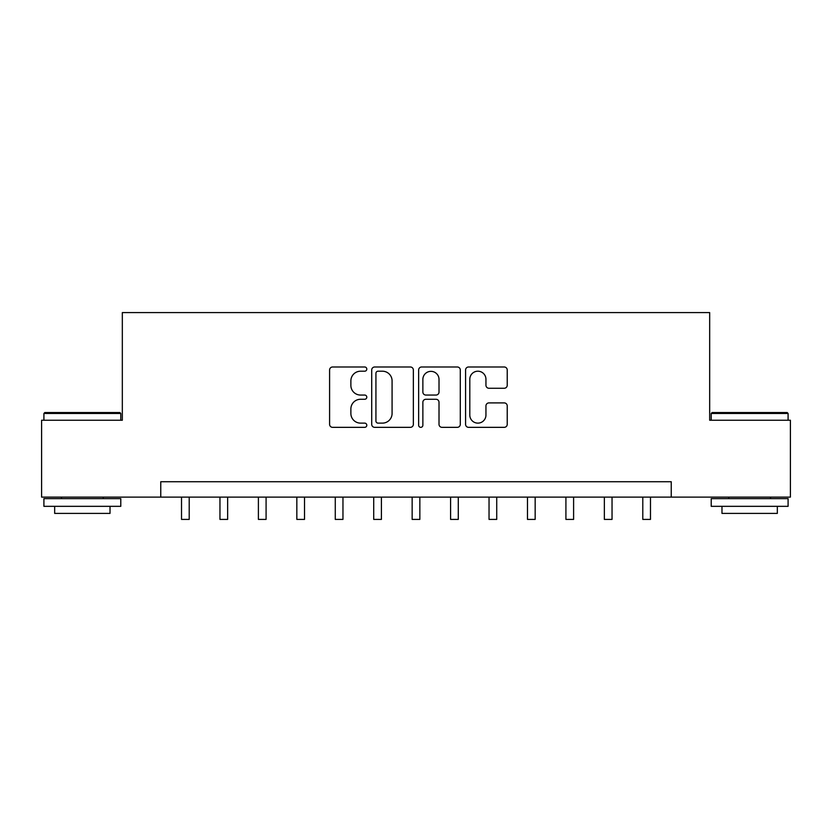 <?xml version="1.0" encoding="UTF-8"?>
<svg xmlns="http://www.w3.org/2000/svg" width="832" height="832" viewBox="0 0 832 832"><rect width="100%" height="100%" fill="white"/><g stroke="black" fill="none" stroke-linecap="round" stroke-linejoin="round"><path stroke-width="1.25" d="M366.798 369.096A2.111 2.111 0 0 0 364.686 366.985L332.613 366.985A3.016 3.016 0 0 0 329.597 370.001L329.597 424.33A3.016 3.016 0 0 0 332.613 427.346L364.686 427.346A2.111 2.111 0 0 0 366.798 425.235A2.111 2.111 0 0 0 364.686 423.124L360.537 423.124A9.662 9.662 0 0 1 350.875 413.462L350.875 408.938A9.662 9.662 0 0 1 360.537 399.277L364.686 399.277A2.111 2.111 0 0 0 366.798 397.166A2.111 2.111 0 0 0 364.686 395.054L360.537 395.054A9.662 9.662 0 0 1 350.875 385.393L350.875 380.869A9.662 9.662 0 0 1 360.537 371.207L364.686 371.207A2.111 2.111 0 0 0 366.798 369.096M504.213 388.263A3.016 3.016 0 0 0 507.229 385.237L507.229 370.001A3.016 3.016 0 0 0 504.213 366.985L468.593 366.985A3.016 3.016 0 0 0 465.577 370.001L465.577 424.33A3.016 3.016 0 0 0 468.593 427.346L504.213 427.346A3.016 3.016 0 0 0 507.229 424.33L507.229 405.922A3.016 3.016 0 0 0 504.213 402.896L488.966 402.896A3.016 3.016 0 0 0 485.95 405.922L485.95 415.054A8.07 8.07 0 0 1 477.88 423.124A8.07 8.07 0 0 1 469.799 415.054L469.799 379.278A8.07 8.07 0 0 1 477.88 371.207A8.07 8.07 0 0 1 485.95 379.278L485.95 385.237A3.016 3.016 0 0 0 488.966 388.263L504.213 388.263M160.763 497.11L41.6 497.11L41.6 420.233L122.325 420.233L122.325 312.593L709.675 312.593L709.675 420.233L790.4 420.233L790.4 497.11L671.237 497.11L671.237 481.728L160.763 481.728L160.763 497.11L671.237 497.11M413.358 370.001A3.016 3.016 0 0 0 410.342 366.985L374.722 366.985A3.016 3.016 0 0 0 371.706 370.001L371.706 424.33A3.016 3.016 0 0 0 374.722 427.346L410.342 427.346A3.016 3.016 0 0 0 413.358 424.33L413.358 370.001M421.658 366.985L457.278 366.985A3.016 3.016 0 0 1 460.294 370.001L460.294 424.33A3.016 3.016 0 0 1 457.278 427.346L442.031 427.346A3.016 3.016 0 0 1 439.015 424.33L439.015 402.293A3.016 3.016 0 0 0 435.999 399.277L425.89 399.277A3.016 3.016 0 0 0 422.864 402.293L422.864 425.235A2.111 2.111 0 0 1 420.753 427.346A2.111 2.111 0 0 1 418.642 425.235L418.642 370.001A3.016 3.016 0 0 1 421.658 366.985M378.04 371.207A2.111 2.111 0 0 0 375.929 373.318L375.929 421.013A2.111 2.111 0 0 0 378.04 423.124L382.418 423.124A9.662 9.662 0 0 0 392.08 413.462L392.08 380.869A9.662 9.662 0 0 0 382.418 371.207L378.04 371.207M439.015 379.434A8.07 8.07 0 0 0 430.945 371.353A8.07 8.07 0 0 0 422.864 379.434L422.864 392.038A3.016 3.016 0 0 0 425.89 395.054L435.999 395.054A3.016 3.016 0 0 0 439.015 392.038L439.015 379.434M181.522 497.11L181.522 519.407L189.207 519.407L189.207 497.11M219.96 497.11L219.96 519.407L227.646 519.407L227.646 497.11M258.398 497.11L258.398 519.407L266.084 519.407L266.084 497.11M296.837 497.11L296.837 519.407L304.522 519.407L304.522 497.11M335.275 497.11L335.275 519.407L342.961 519.407L342.961 497.11M44.824 412.537L119.86 412.537L120.786 413.462L43.909 413.462L44.824 412.537M82.347 506.334L43.909 506.334L43.909 498.649L120.786 498.649L120.786 506.334L82.347 506.334M110.022 506.334L110.022 513.406L54.673 513.406L54.673 506.334M712.14 412.537L787.176 412.537L788.091 413.462L711.214 413.462L712.14 412.537M749.653 506.334L711.214 506.334L711.214 498.649L788.091 498.649L788.091 506.334L749.653 506.334M777.327 506.334L777.327 513.406L721.978 513.406L721.978 506.334M373.714 497.11L373.714 519.407L381.41 519.407L381.41 497.11M412.152 497.11L412.152 519.407L419.848 519.407L419.848 497.11M450.59 497.11L450.59 519.407L458.286 519.407L458.286 497.11M489.039 497.11L489.039 519.407L496.725 519.407L496.725 497.11M527.478 497.11L527.478 519.407L535.163 519.407L535.163 497.11M565.916 497.11L565.916 519.407L573.602 519.407L573.602 497.11M604.354 497.11L604.354 519.407L612.04 519.407L612.04 497.11M642.793 497.11L642.793 519.407L650.478 519.407L650.478 497.11M43.909 420.233L43.909 413.462M61.433 498.649L61.433 497.11M103.262 498.649L103.262 497.11M120.786 420.233L120.786 413.462M711.214 420.233L711.214 413.462M728.738 498.649L728.738 497.11M770.567 498.649L770.567 497.11M788.091 420.233L788.091 413.462"/></g></svg>
